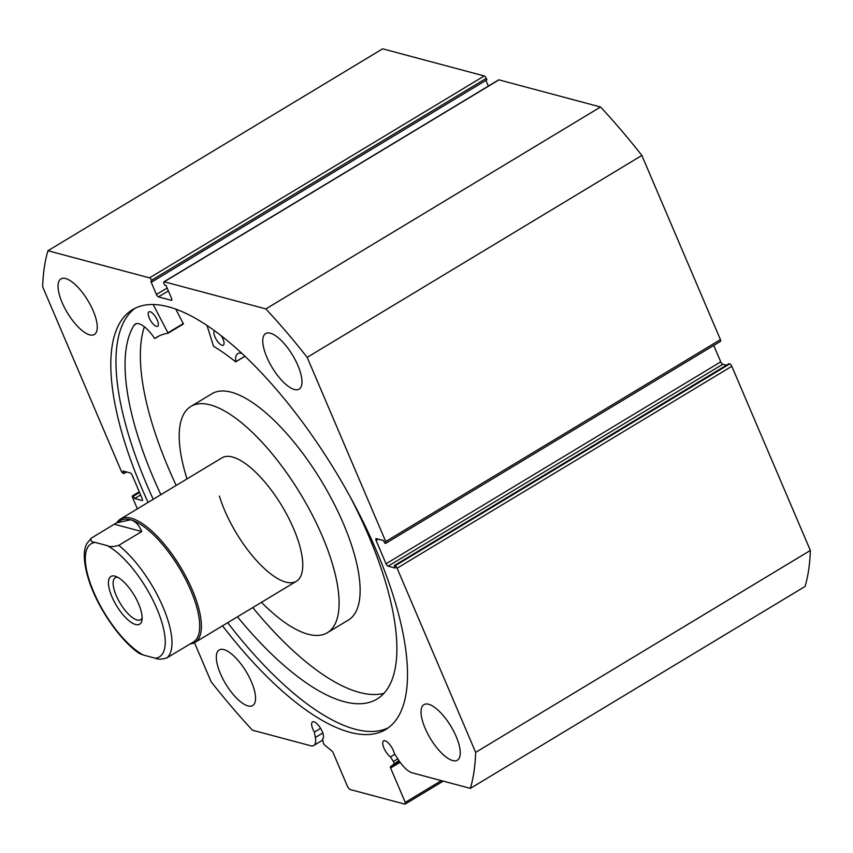 <?xml version="1.0" encoding="UTF-8"?>
<svg xmlns="http://www.w3.org/2000/svg" width="853" height="853" viewBox="0 0 853 853"><rect width="100%" height="100%" fill="white"/><g stroke="black" fill="none" stroke-linecap="round" stroke-linejoin="round"><path stroke-width="1.28" d="M135.584 624.503A27.872 10.257 -121.1 0 0 141.971 620.131A27.872 10.257 -121.1 0 0 134.06 595.021A27.872 10.257 -121.1 0 0 115.539 576.308A27.872 10.257 -121.1 0 0 114.963 576.138A27.872 10.257 -121.1 0 0 111.935 596.759A27.872 10.257 -121.1 0 0 135.584 624.503M142.142 617.86A24.502 9.02 58.9 0 1 140.606 619.694A24.502 9.02 58.9 0 1 137.024 619.971A24.502 9.02 58.9 0 1 118.066 599.488A24.502 9.02 58.9 0 1 115.294 577.726A24.502 9.02 58.9 0 1 117.629 577.225M91.42 538.083L86.995 543.329C83.839 548.692 82.24 559.995 89.266 581.618C98.266 608.647 120.22 640.422 139.178 653.409L143.283 655.008A66.065 24.321 58.9 0 1 93.649 591.875A66.065 24.321 58.9 0 1 95.259 542.433C91.324 542.06 90.045 540.61 91.42 538.083L120.22 520.607A70.874 26.091 58.9 0 1 130.605 519.786A70.874 26.091 58.9 0 1 185.442 579.038A70.874 26.091 58.9 0 1 193.439 641.968L166.772 657.951A70.874 26.091 -121.1 0 0 163.03 607.069A70.874 26.091 -121.1 0 0 118.759 545.376C113.47 546.869 109.642 546.954 107.275 545.643A66.065 24.321 58.9 0 1 156.899 608.765A66.065 24.321 58.9 0 1 155.289 658.207C157.677 659.518 161.505 659.433 166.772 657.951M117.053 522.516A72.068 26.528 58.9 0 1 120.561 518.997A72.068 26.528 58.9 0 1 131.117 518.166A72.068 26.528 58.9 0 1 186.882 578.419A72.068 26.528 58.9 0 1 195.017 642.416A72.068 26.528 58.9 0 1 190.262 643.876M116.509 522.846L130.605 519.786C135.35 521.087 139.05 525.011 141.715 531.536L118.759 545.376M114.377 524.232L141.715 531.536M95.259 542.433L107.275 545.643M143.283 655.008L155.289 658.207M153.188 304.532L168.116 333.182A209.006 76.941 -121.1 0 0 156.931 337.138A209.006 76.941 -121.1 0 0 154.851 338.513L154.478 338.246A24.833 9.138 -121.1 0 0 135.307 324.055A24.833 9.138 -121.1 0 0 134.262 325.025L134.252 325.014A224.606 82.677 -121.1 0 0 152.324 475.409A224.606 82.677 -121.1 0 0 160.876 494.676M175.803 309.149L183.438 323.948L168.158 333.16M149.2 317.86A8.413 3.092 58.9 0 1 148.923 311.835A8.413 3.092 58.9 0 1 157.336 320.206A8.413 3.092 58.9 0 1 157.613 326.241A8.413 3.092 58.9 0 1 149.2 317.86M221.247 335.783A8.413 3.092 58.9 0 1 223.038 339.163A8.413 3.092 58.9 0 1 223.315 345.188A8.413 3.092 58.9 0 1 214.903 336.818A8.413 3.092 58.9 0 1 214.615 330.793M144.381 326.774A224.606 82.677 -121.1 0 0 167.625 466.186A224.606 82.677 -121.1 0 0 176.176 485.442M252.776 607.571A224.606 82.677 -121.1 0 0 383.957 693.318M237.475 616.804A224.606 82.677 -121.1 0 0 376.983 699.065A224.606 82.677 -121.1 0 0 369.605 538.083A224.606 82.677 -121.1 0 0 350.338 497.128M241.975 353.494A24.833 9.138 -121.1 0 0 237.806 353.611A24.833 9.138 -121.1 0 0 235.78 361.693L235.567 361.8A209.006 76.941 -121.1 0 0 213.549 346.286L207.023 325.494M134.262 325.025L136.651 323.575M219.392 496.062A72.068 26.528 -121.1 0 0 256.444 560.485A72.068 26.528 -121.1 0 0 296.386 581.266A72.068 26.528 -121.1 0 0 298.913 543.052A72.068 26.528 -121.1 0 0 261.86 478.629A72.068 26.528 -121.1 0 0 221.929 457.848L120.561 518.997M261.476 602.325A132.13 48.642 -121.1 0 0 327.403 632.691L348.44 620.003A132.13 48.642 -121.1 0 0 353.078 549.95A132.13 48.642 -121.1 0 0 285.158 431.831A132.13 48.642 -121.1 0 0 211.939 393.734L190.901 406.423A132.13 48.642 -121.1 0 0 186.263 476.475A132.13 48.642 -121.1 0 0 187.02 478.906M327.403 632.691A132.13 48.642 -121.1 0 0 332.041 562.639A132.13 48.642 -121.1 0 0 264.121 444.52A132.13 48.642 -121.1 0 0 190.901 406.423M320.579 728.345L314.373 732.087A9.852 3.625 58.9 0 1 312.848 729.091A9.852 3.625 58.9 0 1 312.475 721.915A9.852 3.625 58.9 0 1 322.274 731.607A9.852 3.625 58.9 0 1 322.647 738.783A9.852 3.625 58.9 0 1 322.605 738.815L323.319 742.782A1.919 0.704 -121.1 0 0 323.532 743.464A1.919 0.704 -121.1 0 0 324.716 745.117L331.934 751.024A1.919 0.704 58.9 0 1 333.107 752.677L347.768 787.052L349.805 789.441L405.015 804.176L405.271 802.406L390.61 768.031A1.919 0.704 58.9 0 1 390.503 766.655L399.407 761.281M475.654 752.367L397.103 568.205A2.399 0.885 -121.1 0 0 395.067 565.816L729.763 363.9A2.399 0.885 58.9 0 1 731.799 366.289L810.35 550.452L475.654 752.367A357.951 131.767 -121.1 0 1 470.366 788.375L412.18 772.839A21.453 7.901 58.9 0 1 398.287 759.607L394.342 753.434A9.852 3.625 -121.1 0 0 393.382 750.587A9.852 3.625 -121.1 0 0 383.573 740.894A9.852 3.625 -121.1 0 0 383.946 748.07A9.852 3.625 -121.1 0 0 390.471 756.931L393.393 761.494L397.797 758.839M394.875 754.276L390.471 756.931M135.169 308.2A245.152 90.247 -121.1 0 0 146.951 485.112A245.152 90.247 -121.1 0 0 153.231 499.293M227.687 622.711A245.152 90.247 -121.1 0 0 388.307 727.801M222.516 625.825A245.152 90.247 -121.1 0 0 385.791 729.475A245.152 90.247 -121.1 0 0 376.525 550.889A245.152 90.247 -121.1 0 0 132.514 309.639A245.152 90.247 -121.1 0 0 141.79 488.225A245.152 90.247 -121.1 0 0 148.059 502.406M93.18 310.844A32.435 11.942 -121.1 0 0 60.904 278.931A32.435 11.942 -121.1 0 0 62.13 302.548A32.435 11.942 -121.1 0 0 94.406 334.472A32.435 11.942 -121.1 0 0 93.18 310.844M297.9 365.5A32.435 11.942 -121.1 0 0 265.624 333.587A32.435 11.942 -121.1 0 0 266.85 357.204A32.435 11.942 -121.1 0 0 299.126 389.117A32.435 11.942 -121.1 0 0 297.9 365.5M251.454 681.91A32.435 11.942 -121.1 0 0 219.178 649.986A32.435 11.942 -121.1 0 0 220.405 673.614A32.435 11.942 -121.1 0 0 252.68 705.527A32.435 11.942 -121.1 0 0 251.454 681.91M456.174 736.555A32.435 11.942 -121.1 0 0 423.898 704.642A32.435 11.942 -121.1 0 0 425.125 728.27A32.435 11.942 -121.1 0 0 457.4 760.183A32.435 11.942 -121.1 0 0 456.174 736.555M398.916 760.556L390.503 766.655M393.894 763.584A1.919 0.704 -121.1 0 0 393.393 761.494M388.083 566.168A2.399 0.885 58.9 0 1 386.046 563.78L720.742 361.864A2.399 0.885 -121.1 0 0 722.779 364.252L388.083 566.168L395.323 568.098L394.257 565.603L395.067 565.816M378.21 539.149L376.088 540.429L386.046 563.78M376.088 540.429A2.399 0.885 58.9 0 1 375.992 538.68A2.399 0.885 58.9 0 1 376.344 538.648L383.594 540.589L384.66 543.084L385.46 543.297A2.399 0.885 -121.1 0 0 385.812 543.276A2.399 0.885 -121.1 0 0 385.727 541.527L307.176 357.364A357.951 131.767 -121.1 0 0 265.859 308.914L164.256 281.789A2.399 0.885 -121.1 0 0 163.904 281.821A2.399 0.885 -121.1 0 0 164 283.569L164.618 285.03L166.004 285.392L171.602 298.529A2.399 0.885 58.9 0 1 171.698 300.277A2.399 0.885 58.9 0 1 171.346 300.309L171.879 299.979M168.35 290.905L158.455 296.865L171.346 300.309M158.455 296.865A2.399 0.885 58.9 0 1 156.419 294.477L167.124 288.026M151.578 280.253A2.399 0.885 -121.1 0 0 149.542 277.865L484.237 75.949A2.399 0.885 58.9 0 1 486.274 78.337L151.578 280.253L152.197 281.714L150.821 281.341L156.419 294.477M149.542 277.865L47.939 250.739A357.951 131.767 -121.1 0 0 42.65 286.747L121.201 470.909A2.399 0.885 -121.1 0 0 123.237 473.298L124.048 473.511L122.981 471.005L130.221 472.946A2.399 0.885 58.9 0 1 132.258 475.334L142.216 498.685A2.399 0.885 58.9 0 1 142.312 500.434A2.399 0.885 58.9 0 1 141.961 500.466L142.504 500.135M139.327 491.904L132.844 495.806L134.71 498.525L141.961 500.466M132.844 495.806A2.399 0.885 -121.1 0 0 132.492 495.838A2.399 0.885 -121.1 0 0 132.578 497.587L137.386 508.846M194.484 642.714L211.128 681.75A357.951 131.767 -121.1 0 0 252.445 730.2L310.631 745.735A21.453 7.901 -121.1 0 0 313.765 745.49A21.453 7.901 -121.1 0 0 315.354 737.472L314.373 732.087M484.237 75.949L382.634 48.824L47.939 250.739M152.197 281.714L486.892 79.798L486.274 78.337M488.353 86.089L485.922 80.385M163.904 281.821L498.6 79.905A2.399 0.885 58.9 0 1 498.952 79.873L164.256 281.789M385.727 541.527L720.422 339.611L641.872 155.449A357.951 131.767 58.9 0 0 600.555 106.998L498.952 79.873M720.422 339.611A2.399 0.885 58.9 0 1 720.508 341.36L385.812 543.276M720.742 361.864L713.737 345.444M726.404 365.223L722.779 364.252M729.763 363.9L728.952 363.687L394.257 565.603M810.35 550.452A357.951 131.767 58.9 0 1 805.061 586.459L470.366 788.375M600.555 106.998L265.859 308.914M307.176 357.364L641.872 155.449M443.219 781.135L405.015 804.176M405.271 802.406L441.364 780.634M126.596 471.976L124.048 473.511M140.628 494.953L134.71 498.525M139.561 492.458L133.644 496.03M168.084 332.734L183.384 323.511M235.78 361.693L244.875 356.213M154.851 338.513L159.116 335.943L154.851 338.524M731.799 366.289L397.103 568.205M400.121 762.294L390.61 768.031M322.807 732.972L315.354 737.472M296.386 581.266L195.017 642.416M235.748 361.853L244.96 356.287M168.137 333.182L183.438 323.948M132.492 495.838L139.263 491.754M322.818 740.02L313.765 745.49"/></g></svg>
